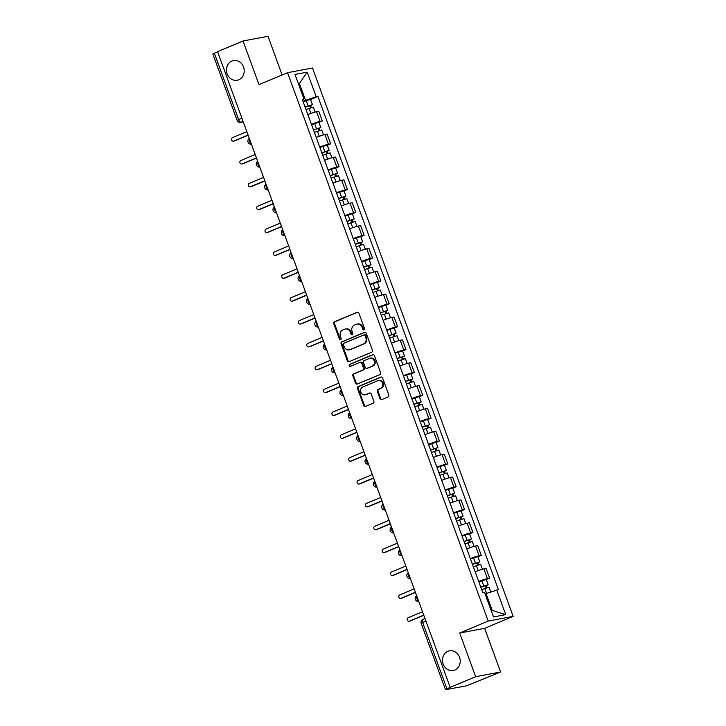 <?xml version="1.0" encoding="UTF-8"?>
<svg xmlns="http://www.w3.org/2000/svg" width="726" height="726" viewBox="0 0 726 726"><rect width="100%" height="100%" fill="white"/><g stroke="black" fill="none" stroke-linecap="round" stroke-linejoin="round"><path stroke-width="1.09" d="M363.98 329.858A1.08 0.953 -100.6 0 0 364.488 328.479L358.898 313.196A1.534 1.352 -100.6 0 0 357.11 312.289L334.505 321.763A1.534 1.352 -100.6 0 0 333.779 323.732L339.369 339.015A1.08 0.953 -100.6 0 0 341.129 338.271L340.403 336.292A4.919 4.338 -100.6 0 1 342.736 330.012L344.623 329.223A4.919 4.338 -100.6 0 1 345.394 328.987A4.919 4.338 -100.6 0 1 350.322 332.136L351.048 334.114A1.08 0.953 -100.6 0 0 352.809 333.379L352.083 331.401A4.919 4.338 -100.6 0 1 354.415 325.112L356.303 324.322A4.919 4.338 -100.6 0 1 357.074 324.086A4.919 4.338 -100.6 0 1 362.002 327.235L362.728 329.214A1.08 0.953 -100.6 0 0 363.98 329.858M447.924 651.304A10.028 8.839 -100.6 0 0 442.878 663.228A10.028 8.839 -100.6 0 0 453.205 670.543A10.028 8.839 -100.6 0 0 454.785 670.062A10.028 8.839 -100.6 0 0 459.83 658.146A10.028 8.839 -100.6 0 0 449.503 650.832A10.028 8.839 -100.6 0 0 447.924 651.304M231.912 61.029A10.028 8.839 -100.6 0 0 226.866 72.954A10.028 8.839 -100.6 0 0 237.193 80.259A10.028 8.839 -100.6 0 0 238.772 79.787A10.028 8.839 -100.6 0 0 243.818 67.863A10.028 8.839 -100.6 0 0 233.491 60.557A10.028 8.839 -100.6 0 0 231.912 61.029M379.961 398.683A1.534 1.352 -100.6 0 0 381.749 399.599L388.092 396.94A1.534 1.352 -100.6 0 0 388.818 394.971L382.611 378.001A1.534 1.352 -100.6 0 0 380.823 377.084L358.217 386.568A1.534 1.352 -100.6 0 0 357.491 388.528L363.699 405.498A1.534 1.352 -100.6 0 0 365.487 406.415L373.146 403.202A1.534 1.352 -100.6 0 0 373.872 401.233L371.213 393.973A1.534 1.352 -100.6 0 0 369.434 393.065L365.632 394.654A4.111 3.621 -100.6 0 1 364.987 394.853A4.111 3.621 -100.6 0 1 360.749 391.849A4.111 3.621 -100.6 0 1 362.818 386.958L377.701 380.723A4.111 3.621 -100.6 0 1 378.346 380.524A4.111 3.621 -100.6 0 1 382.584 383.528A4.111 3.621 -100.6 0 1 380.515 388.419L378.037 389.454A1.534 1.352 -100.6 0 0 377.311 391.423L379.961 398.683L380.696 398.547A1.534 1.352 -100.6 0 0 381.867 399.545M488.208 621.066L459.676 633.027L475.657 676.696L450.193 687.368L217.564 51.664L243.019 40.992L259 84.661L287.541 72.7L488.208 621.066L513.164 616.374L312.489 68.008L287.541 72.7M371.721 352.201A1.534 1.352 -100.6 0 0 372.447 350.241L366.24 333.261A1.534 1.352 -100.6 0 0 364.452 332.354L341.846 341.828A1.534 1.352 -100.6 0 0 341.12 343.797L347.327 360.768A1.534 1.352 -100.6 0 0 349.115 361.675L371.721 352.201M374.425 355.631L380.633 372.601A1.534 1.352 -100.6 0 1 379.907 374.571L357.301 384.045A1.534 1.352 -100.6 0 1 355.513 383.137L352.854 375.868A1.534 1.352 -100.6 0 1 353.589 373.908L362.755 370.06A1.534 1.352 -100.6 0 0 363.481 368.1L361.72 363.281A1.534 1.352 -100.6 0 0 359.942 362.365L350.395 366.367A1.08 0.953 -100.6 0 1 349.66 364.352L372.638 354.715A1.534 1.352 -100.6 0 1 374.425 355.631M475.657 676.696L500.613 672.004L466.446 685.825L445.474 689.7L421.18 623.316L422.668 622.509L446.962 688.892L445.474 689.7M282.124 74.969L267.976 36.3L243.019 40.992M500.613 672.004L484.632 628.335L513.164 616.374M450.193 687.368L446.962 688.892M241.912 118.193L237.13 120.38L212.836 53.996L214.324 53.189L238.618 119.572A3.131 1.452 67.3 0 0 241.141 122.231L243.237 121.841M217.619 51.809L214.324 53.189M311.381 124.255A7.206 0.635 -20.1 0 1 320.093 121.369L316.554 111.704A7.206 0.635 159.9 0 0 307.842 114.581M316.554 111.704L318.778 111.287L322.317 120.961L318.932 122.376M320.093 121.369L322.317 120.961M327.299 145.236L330.684 143.821L327.145 134.147L324.921 134.564A7.206 0.635 159.9 0 0 316.209 137.441M319.749 147.115A7.206 0.635 -20.1 0 1 328.461 144.238L330.684 143.821M335.666 168.096L339.051 166.681L335.512 157.007L333.288 157.424A7.206 0.635 159.9 0 0 324.576 160.31M328.116 169.975A7.206 0.635 -20.1 0 1 336.828 167.098L339.051 166.681M344.033 190.956L347.418 189.54L343.879 179.866L341.656 180.284A7.206 0.635 159.9 0 0 332.944 183.17M336.483 192.835A7.206 0.635 -20.1 0 1 345.195 189.958L347.418 189.54M352.4 213.816L355.776 212.4L352.237 202.726L350.023 203.144A7.206 0.635 159.9 0 0 341.302 206.03M344.841 215.704A7.206 0.635 -20.1 0 1 353.562 212.818L355.776 212.4M360.758 236.676L364.143 235.26L360.604 225.586L358.39 226.004A7.206 0.635 159.9 0 0 349.669 228.89M353.208 238.564A7.206 0.635 -20.1 0 1 361.929 235.678L364.143 235.26M369.126 259.536L372.511 258.12L368.971 248.446L366.757 248.864A7.206 0.635 159.9 0 0 358.036 251.75M361.575 261.424A7.206 0.635 -20.1 0 1 370.296 258.538L372.511 258.12M377.493 282.396L380.878 280.98L377.339 271.306L375.115 271.724A7.206 0.635 159.9 0 0 366.403 274.61M369.942 284.283A7.206 0.635 -20.1 0 1 378.654 281.398L380.878 280.98M385.86 305.265L389.245 303.84L385.706 294.166L383.482 294.584A7.206 0.635 159.9 0 0 374.77 297.469M378.31 307.143A7.206 0.635 -20.1 0 1 387.022 304.258L389.245 303.84M394.227 328.125L397.612 326.7L394.073 317.035L391.849 317.453A7.206 0.635 159.9 0 0 383.137 320.329M386.677 330.003A7.206 0.635 -20.1 0 1 395.389 327.117L397.612 326.7M402.594 350.985L405.979 349.56L402.44 339.895L400.217 340.312A7.206 0.635 159.9 0 0 391.505 343.189M395.044 352.863A7.206 0.635 -20.1 0 1 403.756 349.977L405.979 349.56M410.961 373.845L414.337 372.429L410.798 362.755L408.584 363.172A7.206 0.635 159.9 0 0 399.863 366.049M403.402 375.723A7.206 0.635 -20.1 0 1 412.123 372.837L414.337 372.429M419.319 396.705L422.704 395.289L419.165 385.615L416.951 386.032A7.206 0.635 159.9 0 0 408.23 388.909M411.769 398.583A7.206 0.635 -20.1 0 1 420.49 395.706L422.704 395.289M427.687 419.564L431.072 418.149L427.532 408.475L425.318 408.892A7.206 0.635 159.9 0 0 416.597 411.778M420.136 421.443A7.206 0.635 -20.1 0 1 428.857 418.566L431.072 418.149M436.054 442.424L439.439 441.009L435.899 431.335L433.676 431.752A7.206 0.635 159.9 0 0 424.964 434.638M428.503 444.303A7.206 0.635 -20.1 0 1 437.215 441.426L439.439 441.009M444.421 465.284L447.806 463.869L444.267 454.195L442.043 454.612A7.206 0.635 159.9 0 0 433.331 457.498M436.87 467.172A7.206 0.635 -20.1 0 1 445.582 464.286L447.806 463.869M452.788 488.144L456.173 486.729L452.634 477.055L450.41 477.472A7.206 0.635 159.9 0 0 441.698 480.358M445.238 490.032A7.206 0.635 -20.1 0 1 453.95 487.146L456.173 486.729M461.155 511.004L464.54 509.588L461.001 499.915L458.778 500.332A7.206 0.635 159.9 0 0 450.066 503.218M453.605 512.892A7.206 0.635 -20.1 0 1 462.317 510.006L464.54 509.588M469.522 533.864L472.898 532.448L469.359 522.774L467.145 523.192A7.206 0.635 159.9 0 0 458.424 526.078M461.963 535.752A7.206 0.635 -20.1 0 1 470.684 532.866L472.898 532.448M477.88 556.733L481.265 555.308L477.726 545.634L475.512 546.052A7.206 0.635 159.9 0 0 466.791 548.938M470.33 558.612A7.206 0.635 -20.1 0 1 479.051 555.726L481.265 555.308M486.248 579.593L489.633 578.168L486.093 568.503L483.879 568.921A7.206 0.635 159.9 0 0 475.158 571.798M478.697 581.472A7.206 0.635 -20.1 0 1 487.418 578.586L489.633 578.168M303.014 101.395L305.573 100.324L299.402 83.472L298.359 83.662M298.431 83.88L299.402 83.472L307.198 72.137L316.209 96.758L305.573 100.324M302.542 100.097L303.985 99.054L294.974 74.433L307.198 72.137M491.203 610.639L492.246 610.439L486.075 593.587L498.426 589.693L317.915 96.431L316.209 96.758M496.72 590.02L505.723 614.641L493.508 616.937L484.496 592.316L482.781 592.634L302.279 99.371L303.985 99.054M459.676 633.027L484.632 628.335M486.075 593.587L485.104 593.995M310.565 99.516L317.915 96.431M492.246 610.439L505.723 614.641M364.153 329.758A1.08 0.953 -100.6 0 1 363.454 329.078L362.737 327.099A4.919 4.338 -100.6 0 0 357.809 323.95L357.074 324.086M345.394 328.987L346.12 328.851A4.919 4.338 -100.6 0 1 351.048 332L351.774 333.978A1.08 0.953 -100.6 0 0 352.473 334.65M357.718 312.198L335.23 321.627A1.534 1.352 -100.6 0 0 334.505 323.587L340.095 338.879A1.08 0.953 -100.6 0 0 340.793 339.55M365.06 332.263L342.572 341.692A1.534 1.352 -100.6 0 0 341.846 343.661L348.063 360.631A1.534 1.352 -100.6 0 0 349.233 361.63M365.06 335.584A1.08 0.953 -100.6 0 0 363.808 334.94L343.97 343.262A1.08 0.953 -100.6 0 0 343.452 344.641L344.224 346.729A4.919 4.338 -100.6 0 0 349.152 349.878A4.919 4.338 -100.6 0 0 349.923 349.642L363.49 343.961A4.919 4.338 -100.6 0 0 365.822 337.672L365.06 335.584L365.786 335.448A1.08 0.953 -100.6 0 0 364.534 334.804M349.152 349.878L349.878 349.741A4.919 4.338 -100.6 0 0 350.649 349.505L349.923 349.642M365.786 335.448L366.548 337.536A4.919 4.338 -100.6 0 1 364.216 343.815L350.649 349.505M360.178 362.292L360.913 362.156A1.534 1.352 -100.6 0 1 362.446 363.145L364.216 367.964A1.534 1.352 -100.6 0 1 363.481 369.924L354.315 373.772A1.534 1.352 -100.6 0 0 353.589 375.732L356.239 383.001A1.534 1.352 -100.6 0 0 357.419 384M373.246 354.633L350.386 364.216A1.08 0.953 -100.6 0 0 350.613 366.276M372.266 366.076A4.111 3.621 -100.6 0 0 374.335 361.185A4.111 3.621 -100.6 0 0 370.097 358.181A4.111 3.621 -100.6 0 0 369.452 358.381L364.207 360.577A1.534 1.352 -100.6 0 0 363.481 362.537L365.242 367.356A1.534 1.352 -100.6 0 0 367.029 368.273L373.001 365.94A4.111 3.621 -100.6 0 0 375.061 361.049A4.111 3.621 -100.6 0 0 370.832 358.045L370.097 358.181M367.256 368.227A1.534 1.352 -100.6 0 0 367.755 368.136L367.029 368.273M373.001 365.94L367.755 368.136M378.346 380.524L379.081 380.388A4.111 3.621 -100.6 0 1 383.31 383.382A4.111 3.621 -100.6 0 1 381.241 388.274L378.763 389.317A1.534 1.352 -100.6 0 0 378.037 391.287L380.696 398.547M364.987 394.853L365.713 394.708A4.111 3.621 -100.6 0 0 366.358 394.517L365.632 394.654M370.042 392.975L366.358 394.517M381.431 377.003L358.943 386.432A1.534 1.352 -100.6 0 0 358.217 388.392L364.425 405.362A1.534 1.352 -100.6 0 0 365.605 406.36M305.991 109.526L313.36 107.149L315.148 112.04M305.138 107.203L310.537 105.352L309.639 105.833L310.392 107.875M246.84 131.66L232.393 137.713A1.806 1.588 -100.6 0 0 233.627 141.089L248.065 135.036M305.074 107.031L312.452 104.653L310.592 105.66L311.291 107.575M303.15 101.758L310.519 99.38L312.452 104.653M248.138 135.218L234.571 140.908A1.806 1.588 79.4 0 1 234.289 140.998L233.345 141.171M309.539 105.56L310.592 105.66M314.358 132.386L321.727 130.008L323.515 134.9M313.505 130.063L318.905 128.212L318.006 128.693L318.759 130.734M255.198 154.52L240.76 160.573A1.806 1.588 -100.6 0 0 241.994 163.949L256.432 157.896M313.441 129.89L320.81 127.513L318.959 128.52L319.658 130.435M311.518 124.618L318.886 122.24L320.81 127.513M256.505 158.086L242.938 163.767A1.806 1.588 79.4 0 1 242.656 163.858L241.713 164.031M317.906 128.42L318.959 128.52M322.725 155.246L330.094 152.868L331.882 157.76M321.872 152.923L327.272 151.072L326.373 151.553L327.117 153.594M263.565 177.38L249.127 183.442A1.806 1.588 -100.6 0 0 250.361 186.809L264.799 180.756M321.809 152.75L329.177 150.373L327.317 151.38L328.025 153.295M319.876 147.478L327.254 145.1L329.177 150.373M264.872 180.946L251.305 186.627A1.806 1.588 79.4 0 1 251.024 186.718L250.071 186.891M326.273 151.28L327.317 151.38M331.083 178.106L338.461 175.728L340.249 180.62M330.239 175.783L335.63 173.931L334.74 174.421L335.485 176.454M271.932 200.24L257.494 206.302A1.806 1.588 -100.6 0 0 258.728 209.669L273.167 203.616M330.176 175.61L337.545 173.233L335.684 174.24L336.392 176.164M328.243 170.338L335.612 167.96L337.545 173.233M273.239 203.806L259.672 209.487A1.806 1.588 79.4 0 1 259.382 209.578L258.438 209.75M334.641 174.14L335.684 174.24M339.45 200.966L346.819 198.588L348.616 203.48M338.606 198.643L343.997 196.8L343.108 197.281L343.852 199.314M280.3 223.1L265.852 229.162A1.806 1.588 -100.6 0 0 267.086 232.529L281.534 226.476M338.543 198.479L345.912 196.093L344.051 197.1L344.759 199.024M336.61 193.198L343.979 190.82L345.912 196.093M281.606 226.666L268.039 232.356A1.806 1.588 79.4 0 1 267.749 232.438L266.805 232.619M343.008 197L344.051 197.1M347.818 223.826L355.186 221.448L356.983 226.34M346.974 221.503L352.364 219.66L351.475 220.141L352.219 222.174M288.667 245.969L274.219 252.022A1.806 1.588 -100.6 0 0 275.453 255.389L289.901 249.336M346.91 221.339L354.279 218.962L352.419 219.96L353.117 221.884M344.977 216.058L352.346 213.68L354.279 218.962M289.964 249.526L276.397 255.216A1.806 1.588 79.4 0 1 276.116 255.298L275.172 255.479M351.375 219.869L352.419 219.96M356.185 246.686L363.554 244.308L365.35 249.209M355.332 244.363L360.731 242.52L359.842 243.001L360.586 245.043M297.034 268.829L282.586 274.882A1.806 1.588 -100.6 0 0 283.821 278.249L298.268 272.196M355.277 244.199L362.646 241.822L360.786 242.82L361.484 244.744M353.344 238.918L360.713 236.54L362.646 241.822M298.332 272.386L284.764 278.076A1.806 1.588 79.4 0 1 284.483 278.158L283.539 278.339M359.742 242.729L360.786 242.82M364.552 269.546L371.921 267.168L373.709 272.069M363.699 267.232L369.098 265.38L368.2 265.861L368.953 267.903M305.401 291.689L290.954 297.742A1.806 1.588 -100.6 0 0 292.188 301.108L306.626 295.055M363.635 267.059L371.013 264.681L369.153 265.68L369.852 267.604M361.711 261.787L369.08 259.4L371.013 264.681M306.699 295.246L293.132 300.936A1.806 1.588 79.4 0 1 292.85 301.018L291.906 301.199M368.1 265.589L369.153 265.68M372.919 292.406L380.288 290.028L382.076 294.928M372.066 290.091L377.466 288.24L376.567 288.721L377.32 290.763M313.759 314.549L299.321 320.602A1.806 1.588 -100.6 0 0 300.555 323.977L314.993 317.915M372.002 289.919L379.371 287.541L377.52 288.54L378.219 290.464M370.079 284.646L377.447 282.26L379.371 287.541M315.066 318.106L301.499 323.796A1.806 1.588 79.4 0 1 301.217 323.878L300.274 324.059M376.467 288.449L377.52 288.54M381.286 315.275L388.655 312.888L390.443 317.788M380.433 312.951L385.833 311.1L384.934 311.581L385.678 313.623M322.126 337.409L307.688 343.462A1.806 1.588 -100.6 0 0 308.922 346.837L323.36 340.775M380.37 312.779L387.738 310.401L385.878 311.409L386.586 313.323M378.437 307.506L385.815 305.129L387.738 310.401M323.433 340.966L309.866 346.656A1.806 1.588 79.4 0 1 309.585 346.738L308.632 346.919M384.834 311.309L385.878 311.409M389.644 338.135L397.022 335.748L398.81 340.648M388.8 335.811L394.191 333.96L393.301 334.441L394.046 336.483M330.493 360.268L316.055 366.321A1.806 1.588 -100.6 0 0 317.289 369.697L331.728 363.635M388.737 335.639L396.106 333.261L394.245 334.269L394.953 336.183M386.804 330.366L394.173 327.989L396.106 333.261M331.8 363.826L318.233 369.516A1.806 1.588 79.4 0 1 317.943 369.598L316.999 369.779M393.202 334.169L394.245 334.269M398.011 360.994L405.38 358.617L407.177 363.508M397.167 358.671L402.558 356.82L401.669 357.301L402.413 359.343M338.86 383.128L324.413 389.181A1.806 1.588 -100.6 0 0 325.647 392.557L340.095 386.504M397.104 358.499L404.473 356.121L402.612 357.128L403.32 359.043M395.171 353.226L402.54 350.849L404.473 356.121M340.167 386.686L326.6 392.376A1.806 1.588 79.4 0 1 326.31 392.467L325.366 392.639M401.569 357.029L402.612 357.128M406.378 383.854L413.747 381.477L415.544 386.368M405.535 381.531L410.925 379.68L410.036 380.161L410.78 382.203M347.228 405.988L332.78 412.041A1.806 1.588 -100.6 0 0 334.014 415.417L348.462 409.364M405.471 381.359L412.84 378.981L410.98 379.988L411.678 381.903M403.538 376.086L410.907 373.709L412.84 378.981M348.525 409.555L334.958 415.236A1.806 1.588 79.4 0 1 334.677 415.326L333.733 415.499M409.936 379.889L410.98 379.988M414.746 406.714L422.115 404.337L423.911 409.228M413.893 404.391L419.292 402.54L418.403 403.021L419.147 405.063M355.595 428.848L341.147 434.91A1.806 1.588 -100.6 0 0 342.382 438.277L356.829 432.224M413.838 404.219L421.207 401.841L419.347 402.848L420.045 404.763M411.905 398.946L419.274 396.568L421.207 401.841M356.893 432.415L343.325 438.096A1.806 1.588 79.4 0 1 343.044 438.186L342.1 438.359M418.303 402.748L419.347 402.848M423.113 429.574L430.482 427.197L432.269 432.088M422.26 427.251L427.659 425.4L426.761 425.89L427.514 427.923M363.962 451.708L349.515 457.77A1.806 1.588 -100.6 0 0 350.749 461.137L365.187 455.084M422.196 427.079L429.574 424.701L427.714 425.708L428.413 427.632M420.272 421.806L427.641 419.428L429.574 424.701M365.26 455.275L351.693 460.956A1.806 1.588 79.4 0 1 351.411 461.046L350.467 461.219M426.661 425.608L427.714 425.708M431.48 452.434L438.849 450.056L440.637 454.948M430.627 450.111L436.027 448.269L435.128 448.75L435.881 450.782M372.32 474.568L357.882 480.63A1.806 1.588 -100.6 0 0 359.116 483.997L373.554 477.944M430.563 449.948L437.932 447.561L436.081 448.568L436.78 450.492M428.639 444.666L436.008 442.288L437.932 447.561M373.627 478.135L360.06 483.825A1.806 1.588 79.4 0 1 359.778 483.906L358.835 484.088M435.028 448.468L436.081 448.568M439.847 475.294L447.216 472.916L449.004 477.808M438.994 472.971L444.394 471.129L443.495 471.61L444.239 473.642M380.687 497.437L366.249 503.49A1.806 1.588 -100.6 0 0 367.483 506.857L381.921 500.804M438.931 472.808L446.299 470.43L444.439 471.428L445.147 473.352M436.998 467.526L444.376 465.148L446.299 470.43M381.994 500.994L368.427 506.684A1.806 1.588 79.4 0 1 368.146 506.766L367.193 506.948M443.395 471.337L444.439 471.428M448.205 498.154L455.583 495.776L457.371 500.677M447.361 495.831L452.752 493.989L451.862 494.47L452.607 496.511M389.054 520.297L374.616 526.35A1.806 1.588 -100.6 0 0 375.85 529.717L390.289 523.664M447.298 495.667L454.667 493.29L452.806 494.288L453.514 496.212M445.365 490.386L452.734 488.008L454.667 493.29M390.361 523.854L376.794 529.544A1.806 1.588 79.4 0 1 376.504 529.626L375.56 529.808M451.763 494.197L452.806 494.288M456.572 521.014L463.941 518.636L465.738 523.537M455.728 518.7L461.119 516.848L460.23 517.329L460.974 519.371M397.421 543.157L382.974 549.21A1.806 1.588 -100.6 0 0 384.208 552.577L398.656 546.524M455.665 518.527L463.034 516.15L461.173 517.148L461.881 519.072M453.732 513.255L461.101 510.868L463.034 516.15M398.728 546.714L385.161 552.404A1.806 1.588 79.4 0 1 384.871 552.486L383.927 552.668M460.13 517.057L461.173 517.148M464.939 543.874L472.308 541.496L474.105 546.397M464.095 541.56L469.486 539.708L468.597 540.189L469.341 542.231M405.789 566.017L391.341 572.07A1.806 1.588 -100.6 0 0 392.575 575.446L407.023 569.384M464.032 541.387L471.401 539.01L469.54 540.008L470.239 541.932M462.099 536.115L469.468 533.728L471.401 539.01M407.086 569.574L393.519 575.264A1.806 1.588 79.4 0 1 393.238 575.346L392.294 575.527M468.497 539.917L469.54 540.008M473.307 566.743L480.676 564.356L482.472 569.257M472.454 564.42L477.853 562.568L476.964 563.049L477.708 565.091M414.156 588.877L399.708 594.93A1.806 1.588 -100.6 0 0 400.943 598.306L415.39 592.244M472.399 564.247L479.768 561.87L477.908 562.877L478.606 564.792M470.466 558.975L477.835 556.597L479.768 561.87M415.454 592.434L401.886 598.124A1.806 1.588 79.4 0 1 401.605 598.206L400.661 598.387M476.864 562.777L477.908 562.877M481.674 589.603L489.043 587.216L490.794 592.008M480.821 587.28L486.22 585.428L485.322 585.909L486.075 587.951M422.523 611.737L408.076 617.79A1.806 1.588 -100.6 0 0 409.31 621.166L423.748 615.103M480.757 587.107L488.135 584.729L486.275 585.737L486.974 587.652M478.833 581.835L486.202 579.457L488.135 584.729M423.821 615.294L410.254 620.984A1.806 1.588 79.4 0 1 409.972 621.066L409.028 621.247M485.222 585.637L486.275 585.737M243.092 121.414L241.141 122.231A3.131 2.759 -100.6 0 1 240.651 122.385L243.264 121.895M479.051 555.726L475.512 546.052M470.684 532.866L467.145 523.192M462.317 510.006L458.778 500.332M453.95 487.146L450.41 477.472M445.582 464.286L442.043 454.612M437.215 441.426L433.676 431.752M428.857 418.566L425.318 408.892M420.49 395.706L416.951 386.032M412.123 372.837L408.584 363.172M403.756 349.977L400.217 340.312M395.389 327.117L391.849 317.453M387.022 304.258L383.482 294.584M378.654 281.398L375.115 271.724M370.296 258.538L366.757 248.864M361.929 235.678L358.39 226.004M353.562 212.818L350.023 203.144M345.195 189.958L341.656 180.284M336.828 167.098L333.288 157.424M328.461 144.238L324.921 134.564M487.418 578.586L483.879 568.921M249.381 138.612A3.131 1.452 67.3 0 0 249.544 141.361A3.131 1.452 67.3 0 0 251.287 143.821M257.748 161.471A3.131 1.452 67.3 0 0 257.902 164.221A3.131 1.452 67.3 0 0 259.654 166.681M266.106 184.331A3.131 1.452 67.3 0 0 266.27 187.081A3.131 1.452 67.3 0 0 268.021 189.55M274.473 207.191A3.131 1.452 67.3 0 0 274.637 209.95A3.131 1.452 67.3 0 0 276.388 212.409M282.841 230.051A3.131 1.452 67.3 0 0 283.004 232.81A3.131 1.452 67.3 0 0 284.746 235.269M291.208 252.911A3.131 1.452 67.3 0 0 291.371 255.67A3.131 1.452 67.3 0 0 293.113 258.129M299.575 275.771A3.131 1.452 67.3 0 0 299.738 278.53A3.131 1.452 67.3 0 0 301.481 280.989M307.942 298.631A3.131 1.452 67.3 0 0 308.105 301.39A3.131 1.452 67.3 0 0 309.848 303.849M316.3 321.491A3.131 1.452 67.3 0 0 316.463 324.25A3.131 1.452 67.3 0 0 318.215 326.709M324.667 344.351A3.131 1.452 67.3 0 0 324.831 347.11A3.131 1.452 67.3 0 0 326.582 349.569M333.034 367.211A3.131 1.452 67.3 0 0 333.198 369.97A3.131 1.452 67.3 0 0 334.949 372.429M341.401 390.08A3.131 1.452 67.3 0 0 341.565 392.83A3.131 1.452 67.3 0 0 343.307 395.289M349.769 412.94A3.131 1.452 67.3 0 0 349.932 415.689A3.131 1.452 67.3 0 0 351.674 418.149M358.136 435.8A3.131 1.452 67.3 0 0 358.299 438.549A3.131 1.452 67.3 0 0 360.042 441.018M366.503 458.66A3.131 1.452 67.3 0 0 366.666 461.418A3.131 1.452 67.3 0 0 368.409 463.878M374.861 481.519A3.131 1.452 67.3 0 0 375.024 484.278A3.131 1.452 67.3 0 0 376.776 486.738M383.228 504.379A3.131 1.452 67.3 0 0 383.392 507.138A3.131 1.452 67.3 0 0 385.143 509.598M391.595 527.239A3.131 1.452 67.3 0 0 391.759 529.998A3.131 1.452 67.3 0 0 393.51 532.457M399.962 550.099A3.131 1.452 67.3 0 0 400.126 552.858A3.131 1.452 67.3 0 0 401.868 555.317M408.33 572.959A3.131 1.452 67.3 0 0 408.493 575.718A3.131 1.452 67.3 0 0 410.235 578.177M416.697 595.819A3.131 1.452 67.3 0 0 416.86 598.578A3.131 1.452 67.3 0 0 418.603 601.037M425.953 621.129L422.668 622.509A3.131 1.452 67.3 0 1 422.904 619.351A3.131 3.131 0 0 0 421.18 623.316M423.049 619.305A3.131 1.452 67.3 0 0 422.904 619.351L424.982 618.479M362.737 327.099L362.002 327.235M351.774 333.978L351.048 334.114M351.048 332L350.322 332.136M340.095 338.879L339.369 339.015M334.505 323.587L333.779 323.732M335.23 321.627L334.505 321.763M357.609 312.189L357.11 312.289M363.454 329.078L362.728 329.214M348.063 360.631L347.327 360.768M341.846 343.661L341.12 343.797M342.572 341.692L341.846 341.828M364.951 332.254L364.452 332.354M364.216 343.815L363.49 343.961M366.548 337.536L365.822 337.672M356.239 383.001L355.513 383.137M353.589 375.732L352.854 375.868M354.315 373.772L353.589 373.908M363.481 369.924L362.755 370.06M364.216 367.964L363.481 368.1M362.446 363.145L361.72 363.281M350.386 364.216L349.66 364.352M373.137 354.624L372.638 354.715M378.037 391.287L377.311 391.423M378.763 389.317L378.037 389.454M381.241 388.274L380.515 388.419M369.924 392.966L369.434 393.065M364.425 405.362L363.699 405.498M358.217 388.392L357.491 388.528M358.943 386.432L358.217 386.568M381.322 376.994L380.823 377.084M309.04 108.365L310.882 113.419M306.19 100.596L308.123 105.878M234.571 140.908L233.627 141.089M317.398 131.224L319.249 136.279M314.558 123.456L316.491 128.738M242.938 163.767L241.994 163.949M325.765 154.084L327.617 159.139M322.925 146.316L324.858 151.598M251.305 186.627L250.361 186.809M334.132 176.944L335.984 181.999M331.292 169.176L333.225 174.458M259.672 209.487L258.728 209.669M342.5 199.804L344.351 204.859M339.659 192.045L341.592 197.318M268.039 232.356L267.086 232.529M350.867 222.664L352.718 227.719M348.026 214.905L349.95 220.178M276.397 255.216L275.453 255.389M359.234 245.533L361.085 250.588M356.393 237.765L358.317 243.038M284.764 278.076L283.821 278.249M367.601 268.393L369.443 273.448M364.751 260.625L366.684 265.897M293.132 300.936L292.188 301.108M375.959 291.253L377.81 296.308M373.119 283.485L375.052 288.757M301.499 323.796L300.555 323.977M384.326 314.113L386.178 319.168M381.486 306.345L383.419 311.617M309.866 346.656L308.922 346.837M392.693 336.973L394.545 342.028M389.853 329.205L391.786 334.477M318.233 369.516L317.289 369.697M401.061 359.833L402.912 364.888M398.22 352.065L400.153 357.346M326.6 392.376L325.647 392.557M409.428 382.693L411.279 387.748M406.587 374.925L408.511 380.206M334.958 415.236L334.014 415.417M417.795 405.553L419.646 410.607M414.954 397.784L416.878 403.066M343.325 438.096L342.382 438.277M426.162 428.413L428.004 433.467M423.312 420.644L425.245 425.926M351.693 460.956L350.749 461.137M434.52 451.273L436.371 456.327M431.68 443.513L433.613 448.786M360.06 483.825L359.116 483.997M442.887 474.132L444.739 479.187M440.047 466.373L441.98 471.646M368.427 506.684L367.483 506.857M451.254 497.001L453.106 502.056M448.414 489.233L450.347 494.506M376.794 529.544L375.85 529.717M459.622 519.861L461.473 524.916M456.781 512.093L458.714 517.366M385.161 552.404L384.208 552.577M467.989 542.721L469.84 547.776M465.148 534.953L467.072 540.226M393.519 575.264L392.575 575.446M476.356 565.581L478.207 570.636M473.515 557.813L475.439 563.086M401.886 598.124L400.943 598.306M484.723 588.441L486.547 593.432M481.873 580.673L483.806 585.946M410.254 620.984L409.31 621.166M249.317 138.448A3.131 3.131 0 0 0 251.423 144.193M257.685 161.308A3.131 3.131 0 0 0 259.79 167.053M266.052 184.168A3.131 3.131 0 0 0 268.157 189.913M274.419 207.028A3.131 3.131 0 0 0 276.524 212.772M282.786 229.888A3.131 3.131 0 0 0 284.882 235.641M291.144 252.748A3.131 3.131 0 0 0 293.25 258.501M299.511 275.608A3.131 3.131 0 0 0 301.617 281.361M307.878 298.468A3.131 3.131 0 0 0 309.984 304.221M316.246 321.328A3.131 3.131 0 0 0 318.351 327.081M324.613 344.188A3.131 3.131 0 0 0 326.718 349.941M332.98 367.057A3.131 3.131 0 0 0 335.085 372.801M341.347 389.916A3.131 3.131 0 0 0 343.443 395.661M349.705 412.776A3.131 3.131 0 0 0 351.811 418.521M358.072 435.636A3.131 3.131 0 0 0 360.178 441.381M366.439 458.496A3.131 3.131 0 0 0 368.545 464.241M374.807 481.356A3.131 3.131 0 0 0 376.912 487.11M383.174 504.216A3.131 3.131 0 0 0 385.279 509.97M391.541 527.076A3.131 3.131 0 0 0 393.646 532.83M399.908 549.936A3.131 3.131 0 0 0 402.004 555.689M408.266 572.796A3.131 3.131 0 0 0 410.371 578.549M416.633 595.656A3.131 3.131 0 0 0 418.739 601.409M237.13 120.38A3.131 3.131 0 0 0 240.651 122.385M364.706 334.759L363.98 334.895M367.51 368.209L366.784 368.345"/></g></svg>
